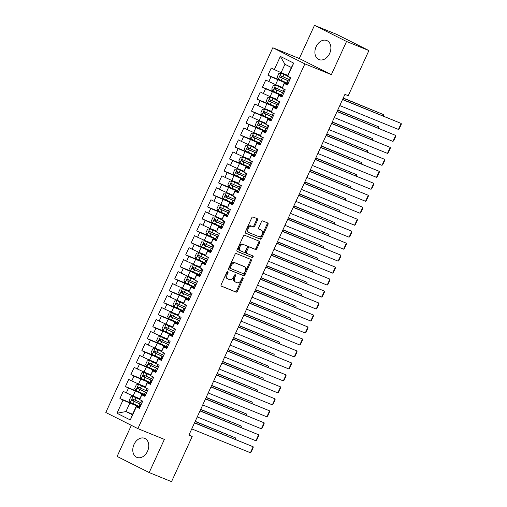 <?xml version="1.0" encoding="UTF-8"?>
<svg xmlns="http://www.w3.org/2000/svg" width="507" height="507" viewBox="0 0 507 507"><rect width="100%" height="100%" fill="white"/><g stroke="black" fill="none" stroke-linecap="round" stroke-linejoin="round"><path stroke-width="0.76" d="M227.814 271.594A0.906 0.615 116.7 0 0 226.863 272.183L221.147 284.674A1.293 0.875 116.7 0 0 221.382 286.157A1.293 0.875 116.7 0 0 221.426 286.176L236.053 292.127A1.293 0.875 116.7 0 0 237.403 291.278L243.119 278.793A0.906 0.615 116.7 0 0 241.978 278.33L241.243 279.946A4.138 2.801 116.7 0 1 236.921 282.646L235.698 282.152A4.138 2.801 116.7 0 1 235.565 282.088A4.138 2.801 116.7 0 1 234.823 277.335L235.559 275.719A0.906 0.615 116.7 0 0 234.424 275.257L233.683 276.873A4.138 2.801 116.7 0 1 229.36 279.579L228.144 279.078A4.138 2.801 116.7 0 1 228.004 279.021A4.138 2.801 116.7 0 1 227.263 274.262L228.004 272.646A0.906 0.615 116.7 0 0 227.814 271.594M316.134 46.657A10.279 7.554 -67.9 0 0 319.023 59.585A10.279 7.554 -67.9 0 0 329.651 53.457A10.279 7.554 -67.9 0 0 326.768 40.535A10.279 7.554 -67.9 0 0 316.134 46.657M134.006 444.455A10.279 7.554 -67.9 0 0 136.896 457.377A10.279 7.554 -67.9 0 0 147.531 451.255A10.279 7.554 -67.9 0 0 144.641 438.327A10.279 7.554 -67.9 0 0 134.006 444.455M257.474 220.184A1.293 0.875 116.7 0 0 257.239 218.694A1.293 0.875 116.7 0 0 257.195 218.675L253.094 217.009A1.293 0.875 116.7 0 0 251.745 217.852L245.394 231.724A1.293 0.875 116.7 0 0 245.622 233.207A1.293 0.875 116.7 0 0 245.667 233.226L260.294 239.171A1.293 0.875 116.7 0 0 261.644 238.328L267.994 224.462A1.293 0.875 116.7 0 0 267.766 222.972A1.293 0.875 116.7 0 0 267.721 222.953L262.765 220.938A1.293 0.875 116.7 0 0 261.409 221.781L258.697 227.719A1.293 0.875 116.7 0 0 258.925 229.202A1.293 0.875 116.7 0 0 258.969 229.227L261.428 230.222A3.46 2.345 116.7 0 1 261.542 230.279A3.46 2.345 116.7 0 1 262.119 234.335A3.46 2.345 116.7 0 1 258.551 236.516L248.918 232.599A3.46 2.345 116.7 0 1 248.804 232.542A3.46 2.345 116.7 0 1 248.221 228.486A3.46 2.345 116.7 0 1 251.795 226.312L253.405 226.959A1.293 0.875 116.7 0 0 254.755 226.116L257.474 220.184L256.605 219.746A1.293 0.875 116.7 0 0 256.574 218.422M346.547 41.479L314.479 25.35L299.295 58.52L331.363 74.649L346.547 41.479L368.9 50.567L348.233 95.709L344.925 94.365L188.896 435.158L192.204 436.508L189.01 434.898M331.363 74.649L304.872 63.876L137.879 428.624L105.811 412.495L272.804 47.747L304.872 63.876M131.351 425.341L117.117 456.433L149.185 472.562L164.369 439.392L137.879 428.624M149.185 472.562L171.537 481.65L192.204 436.508M236.357 253.563A1.293 0.875 116.7 0 0 235.007 254.406L228.657 268.273A1.293 0.875 116.7 0 0 228.885 269.762A1.293 0.875 116.7 0 0 228.93 269.781L243.556 275.726A1.293 0.875 116.7 0 0 244.906 274.883L251.257 261.016A1.293 0.875 116.7 0 0 251.028 259.527A1.293 0.875 116.7 0 0 250.984 259.508L236.357 253.563M237.023 249.995L243.373 236.129A1.293 0.875 116.7 0 1 244.723 235.286L259.35 241.231A1.293 0.875 116.7 0 1 259.394 241.25A1.293 0.875 116.7 0 1 259.628 242.739L256.91 248.671A1.293 0.875 116.7 0 1 255.56 249.52L249.628 247.105A1.293 0.875 116.7 0 0 248.278 247.948L246.472 251.89A1.293 0.875 116.7 0 0 246.706 253.373A1.293 0.875 116.7 0 0 246.744 253.392L252.923 255.902A0.906 0.615 116.7 0 1 252.169 257.55L237.301 251.504A1.293 0.875 116.7 0 1 237.257 251.485A1.293 0.875 116.7 0 1 237.023 249.995M132.6 414.257L125.951 411.551L132.365 414.777L130.324 419.961L136.358 406.791L139.431 408.338L142.72 401.151L139.647 399.605L141.84 394.814L144.913 396.366L148.202 389.18L145.129 387.633L147.322 382.842L150.402 384.388L153.691 377.202L150.611 375.655L152.803 370.864L155.883 372.417L159.173 365.23L156.093 363.684L158.285 358.893L161.365 360.439L164.655 353.252L161.575 351.706L163.767 346.915L166.847 348.467L170.137 341.281L167.057 339.734L169.249 334.943L172.329 336.49L175.618 329.309L172.538 327.756L174.731 322.972L177.811 324.518L181.1 317.331L178.02 315.785L180.213 310.994L183.293 312.54L186.582 305.36L183.502 303.807L185.695 299.022L188.775 300.569L192.064 293.382L188.991 291.836L191.183 287.044L194.257 288.591L197.546 281.41L194.473 279.858L196.665 275.073L199.739 276.619L203.028 269.432L199.954 267.886L202.147 263.095L205.221 264.641L208.51 257.461L205.436 255.908L207.629 251.123L210.703 252.67L213.992 245.483L210.918 243.937L213.111 239.146L216.185 240.692L219.474 233.512L216.4 231.965L218.593 227.174L221.667 228.72L224.956 221.534L221.882 219.987L224.075 215.196L227.149 216.743L230.438 209.562L227.364 208.016L229.557 203.225L232.637 204.771L235.926 197.584L232.846 196.038L235.039 191.247L238.119 192.799L241.408 185.613L238.328 184.066L240.521 179.275L243.601 180.822L246.89 173.635L243.81 172.088L246.003 167.297L249.083 168.85L252.372 161.663L249.292 160.117L251.485 155.326L254.565 156.872L257.854 149.685L254.774 148.139L256.967 143.348L260.047 144.901L263.336 137.714L260.256 136.168L262.449 131.376L265.529 132.923L268.818 125.736L265.738 124.19L267.93 119.405L271.011 120.951L274.3 113.764L271.226 112.218L273.419 107.427L276.492 108.973L279.782 101.793L276.708 100.24L278.901 95.455L281.974 97.002L285.264 89.815L282.19 88.269L284.383 83.478L287.456 85.024L290.745 77.844L287.513 75.898L291.354 67.513L284.94 64.288L281.1 72.672L287.754 75.372M130.324 419.961L116.978 413.249L123.011 400.08L139.913 407.286M137.042 405.486L119.931 398.527L123.011 400.08M119.931 398.527L123.22 391.347L126.3 392.893L128.493 388.102L145.395 395.308M142.53 393.514L125.413 386.556L128.493 388.102M125.413 386.556L128.702 379.369L131.782 380.915L133.975 376.131L150.883 383.336M148.012 381.537L130.895 374.578L133.975 376.131M130.895 374.578L134.184 367.398L137.264 368.944L139.457 364.153L156.365 371.358M153.494 369.565L136.377 362.606L139.457 364.153M136.377 362.606L139.666 355.42L142.746 356.966L144.939 352.181L161.847 359.387M158.976 357.587L141.859 350.629L144.939 352.181M141.859 350.629L145.148 343.448L148.228 344.994L150.421 340.203L167.329 347.415M164.458 345.616L147.341 338.657L150.421 340.203M147.341 338.657L150.636 331.47L153.71 333.023L155.903 328.232L172.811 335.438M169.94 333.638L152.829 326.685L155.903 328.232M152.829 326.685L156.118 319.499L159.192 321.045L161.384 316.254L178.293 323.466M175.422 321.666L158.311 314.708L161.384 316.254M158.311 314.708L161.6 307.521L164.674 309.074L166.866 304.282L183.775 311.488M180.904 309.688L163.793 302.736L166.866 304.282M163.793 302.736L167.082 295.549L170.156 297.096L172.348 292.305L189.257 299.517M186.386 297.717L169.275 290.758L172.348 292.305M169.275 290.758L172.564 283.571L175.637 285.124L177.83 280.333L194.739 287.539M191.868 285.745L174.757 278.787L177.83 280.333M174.757 278.787L178.046 271.6L181.119 273.146L183.312 268.355L200.221 275.567M197.35 273.767L180.238 266.809L183.312 268.355M180.238 266.809L183.528 259.628L186.601 261.175L188.794 256.384L205.703 263.589M202.832 261.796L185.72 254.837L188.794 256.384M185.72 254.837L189.01 247.65L192.09 249.197L194.282 244.406L211.185 251.618M208.314 249.818L191.202 242.859L194.282 244.406M191.202 242.859L194.492 235.679L197.572 237.225L199.764 232.434L216.666 239.64M213.796 237.846L196.684 230.888L199.764 232.434M196.684 230.888L199.973 223.701L203.053 225.247L205.246 220.456L222.148 227.668M219.278 225.869L202.166 218.91L205.246 220.456M202.166 218.91L205.455 211.73L208.535 213.276L210.728 208.485L227.637 215.69M224.766 213.897L207.648 206.938L210.728 208.485M207.648 206.938L210.937 199.752L214.017 201.298L216.21 196.513L233.119 203.719M230.248 201.919L213.13 194.961L216.21 196.513M213.13 194.961L216.419 187.78L219.499 189.326L221.692 184.535L238.601 191.741M235.73 189.948L218.612 182.989L221.692 184.535M218.612 182.989L221.901 175.802L224.981 177.349L227.174 172.564L244.082 179.77M241.212 177.97L224.094 171.011L227.174 172.564M224.094 171.011L227.383 163.831L230.463 165.377L232.656 160.586L249.564 167.792M246.694 165.998L229.576 159.04L232.656 160.586M229.576 159.04L232.871 151.853L235.945 153.399L238.138 148.614L255.046 155.82M252.175 154.02L235.064 147.062L238.138 148.614M235.064 147.062L238.353 139.881L241.427 141.428L243.62 136.637L260.528 143.849M257.657 142.049L240.546 135.09L243.62 136.637M240.546 135.09L243.835 127.903L246.909 129.45L249.102 124.665L266.01 131.871M263.139 130.071L246.028 123.119L249.102 124.665M246.028 123.119L249.317 115.932L252.391 117.478L254.584 112.687L271.492 119.899M268.621 118.099L251.51 111.141L254.584 112.687M251.51 111.141L254.799 103.954L257.873 105.507L260.066 100.716L276.974 107.921M274.103 106.121L256.992 99.169L260.066 100.716M256.992 99.169L260.281 91.982L263.355 93.529L265.548 88.738L282.456 95.95M279.585 94.15L262.474 87.191L265.548 88.738M262.474 87.191L265.763 80.005L268.837 81.557L271.03 76.766L287.938 83.972M285.067 82.172L267.956 75.22L271.03 76.766M267.956 75.22L271.245 68.033L274.325 69.579L280.352 56.41L293.699 63.121L287.672 76.291M287.703 84.492L284.224 83.078L282.19 88.269M284.383 83.478L284.224 83.078M274.325 69.579L281.1 72.672M280.352 56.41L284.94 64.288M282.222 96.469L278.742 95.056L276.708 100.24M278.901 95.455L278.742 95.056M277.811 79.853L275.618 84.644L282.272 87.35M268.837 81.557L275.618 84.644M276.733 108.441L273.26 107.028L271.226 112.218M273.419 107.427L273.26 107.028M272.329 91.83L270.136 96.622L276.79 99.321M263.355 93.529L270.136 96.622M271.251 120.419L267.778 119.006L265.738 124.19M267.93 119.405L267.778 119.006M266.847 103.802L264.654 108.593L271.308 111.299M257.873 105.507L264.654 108.593M265.769 132.39L262.296 130.977L260.256 136.168M262.449 131.376L262.296 130.977M261.365 115.78L259.172 120.571L265.826 123.271M252.391 117.478L259.172 120.571M260.287 144.368L256.815 142.955L254.774 148.139M256.967 143.348L256.815 142.955M255.883 127.751L253.69 132.542L260.338 135.249M246.909 129.45L253.69 132.542M254.806 156.34L251.333 154.927L249.292 160.117M251.485 155.326L251.333 154.927M250.401 139.729L248.208 144.52L254.856 147.22M241.427 141.428L248.208 144.52M249.324 168.318L245.851 166.904L243.81 172.088M246.003 167.297L245.851 166.904M244.919 151.701L242.726 156.492L249.374 159.198M235.945 153.399L242.726 156.492M243.842 180.289L240.369 178.876L238.328 184.066M240.521 179.275L240.369 178.876M239.437 163.679L237.244 168.463L243.892 171.17M230.463 165.377L237.244 168.463M238.36 192.267L234.887 190.854L232.846 196.038M235.039 191.247L234.887 190.854M233.955 175.65L231.762 180.441L238.41 183.147M224.981 177.349L231.762 180.441M232.878 204.239L229.398 202.825L227.364 208.016M229.557 203.225L229.398 202.825M228.467 187.628L226.274 192.413L232.928 195.119M219.499 189.326L226.274 192.413M227.396 216.216L223.917 214.803L221.882 219.987M224.075 215.196L223.917 214.803M222.985 199.6L220.792 204.391L227.447 207.097M214.017 201.298L220.792 204.391M221.914 228.188L218.435 226.775L216.4 231.965M218.593 227.174L218.435 226.775M217.503 211.577L215.31 216.362L221.965 219.068M208.535 213.276L215.31 216.362M216.432 240.166L212.953 238.753L210.918 243.937M213.111 239.146L212.953 238.753M212.021 223.549L209.828 228.34L216.483 231.046M203.053 225.247L209.828 228.34M210.95 252.137L207.471 250.724L205.436 255.908M207.629 251.123L207.471 250.724M206.539 235.527L204.346 240.312L211.001 243.018M197.572 237.225L204.346 240.312M205.468 264.109L201.989 262.696L199.954 267.886M202.147 263.095L201.989 262.696M201.057 247.498L198.864 252.29L205.519 254.996M192.09 249.197L198.864 252.29M199.986 276.087L196.507 274.674L194.473 279.858M196.665 275.073L196.507 274.674M195.575 259.47L193.382 264.261L200.037 266.967M186.601 261.175L193.382 264.261M194.498 288.058L191.025 286.645L188.991 291.836M191.183 287.044L191.025 286.645M190.093 271.448L187.901 276.239L194.555 278.945M181.119 273.146L187.901 276.239M189.016 300.036L185.543 298.623L183.502 303.807M185.695 299.022L185.543 298.623M184.611 283.419L182.419 288.21L189.073 290.917M175.637 285.124L182.419 288.21M183.534 312.008L180.061 310.595L178.02 315.785M180.213 310.994L180.061 310.595M179.129 295.397L176.937 300.188L183.591 302.888M170.156 297.096L176.937 300.188M178.052 323.986L174.579 322.572L172.538 327.756M174.731 322.972L174.579 322.572M173.648 307.369L171.455 312.16L178.103 314.866M164.674 309.074L171.455 312.16M172.57 335.957L169.097 334.544L167.057 339.734M169.249 334.943L169.097 334.544M168.166 319.347L165.973 324.138L172.621 326.838M159.192 321.045L165.973 324.138M167.088 347.935L163.615 346.522L161.575 351.706M163.767 346.915L163.615 346.522M162.684 331.318L160.491 336.109L167.139 338.815M153.71 333.023L160.491 336.109M161.606 359.907L158.133 358.493L156.093 363.684M158.285 358.893L158.133 358.493M157.202 343.296L155.009 348.087L161.657 350.787M148.228 344.994L155.009 348.087M156.124 371.885L152.651 370.471L150.611 375.655M152.803 370.864L152.651 370.471M151.72 355.268L149.521 360.059L156.175 362.765M142.746 356.966L149.521 360.059M150.642 383.856L147.163 382.443L145.129 387.633M147.322 382.842L147.163 382.443M146.231 367.245L144.039 372.037L150.693 374.736M137.264 368.944L144.039 372.037M145.16 395.834L141.681 394.421L139.647 399.605M141.84 394.814L141.681 394.421M140.75 379.217L138.557 384.008L145.211 386.714M131.782 380.915L138.557 384.008M139.679 407.805L136.199 406.392L132.365 414.777M136.358 406.791L136.199 406.392M135.268 391.195L133.075 395.98L139.729 398.686M126.3 392.893L133.075 395.98M368.9 50.567L336.832 34.438L314.479 25.35M299.295 58.52L272.804 47.747M129.786 403.166L125.951 411.551L116.978 413.249M291.354 67.513L293.699 63.121M227.25 271.701A0.906 0.615 116.7 0 1 227.136 272.208L226.395 273.824A4.138 2.801 116.7 0 0 227.136 278.584A4.138 2.801 116.7 0 0 227.275 278.647M234.836 281.715A4.138 2.801 116.7 0 1 234.697 281.658A4.138 2.801 116.7 0 1 233.955 276.898L234.697 275.282A0.906 0.615 116.7 0 0 234.811 274.775M221.179 285.992L235.185 291.69A1.293 0.875 116.7 0 0 236.535 290.847L242.251 278.356A0.906 0.615 116.7 0 0 242.365 277.849M228.689 269.597L242.688 275.295A1.293 0.875 116.7 0 0 244.044 274.445L250.395 260.579A1.293 0.875 116.7 0 0 250.363 259.254M230.387 267.442A0.906 0.615 116.7 0 0 230.577 268.501L243.417 273.717A0.906 0.615 116.7 0 0 244.361 273.127L245.141 271.422A4.138 2.801 116.7 0 0 244.406 266.669A4.138 2.801 116.7 0 0 244.266 266.606L235.489 263.038A4.138 2.801 116.7 0 0 231.167 265.738L230.387 267.442L229.519 267.012A0.906 0.615 116.7 0 0 229.709 268.064L230.52 268.469M243.671 266.308A4.138 2.801 116.7 0 0 243.537 266.232A4.138 2.801 116.7 0 0 243.398 266.169L244.266 266.606M229.519 267.012L230.298 265.307A4.138 2.801 116.7 0 1 234.621 262.601L243.398 266.169M246.662 253.354L245.882 252.955A1.293 0.875 116.7 0 1 245.838 252.936A1.293 0.875 116.7 0 1 245.603 251.453L247.41 247.517A1.293 0.875 116.7 0 1 248.76 246.668L254.691 249.083A1.293 0.875 116.7 0 0 256.041 248.234L258.76 242.302A1.293 0.875 116.7 0 0 258.728 240.977M237.054 251.32L251.301 257.112A0.906 0.615 116.7 0 0 252.252 255.636M243.468 244.602A3.46 2.345 116.7 0 0 239.9 246.776A3.46 2.345 116.7 0 0 240.476 250.838A3.46 2.345 116.7 0 0 240.591 250.889L243.981 252.271A1.293 0.875 116.7 0 0 245.337 251.428L247.137 247.486A1.293 0.875 116.7 0 0 246.909 246.003A1.293 0.875 116.7 0 0 246.865 245.984L242.606 244.165A3.46 2.345 116.7 0 0 239.031 246.345A3.46 2.345 116.7 0 0 239.608 250.401A3.46 2.345 116.7 0 0 239.722 250.458M246.079 245.591A1.293 0.875 116.7 0 0 246.041 245.565A1.293 0.875 116.7 0 0 245.996 245.546L246.865 245.984M242.606 244.165L245.996 245.546M248.05 232.162A3.46 2.345 116.7 0 1 247.936 232.111A3.46 2.345 116.7 0 1 247.359 228.049A3.46 2.345 116.7 0 1 250.933 225.875L252.537 226.528A1.293 0.875 116.7 0 0 253.887 225.678L256.605 219.746M260.788 229.899A3.46 2.345 116.7 0 0 260.674 229.842A3.46 2.345 116.7 0 0 260.56 229.785L261.428 230.222M258.722 229.044L260.56 229.785M245.42 233.043L259.426 238.74A1.293 0.875 116.7 0 0 260.775 237.891L267.126 224.024A1.293 0.875 116.7 0 0 267.1 222.7M139.533 399.307L133.119 396.461L130.838 396.785L129.19 400.378L130.375 402.444L138.95 406.335A10.083 0.399 24.6 0 0 140.116 406.855M133.119 396.461L139.564 399.402M195.144 421.507L235.818 438.042L195.227 421.33M141.814 403.141A10.083 0.399 -155.4 0 1 140.648 402.621L132.828 399.104C131.807 399.186 131.586 399.668 132.169 400.536L139.989 404.06A10.083 0.399 24.6 0 0 141.155 404.58M141.187 404.51A8.372 0.336 -155.4 0 1 139.64 403.826L133.36 401.024L133.183 399.668M235.254 439.271L235.818 438.042L235.654 439.436M194.498 422.914L253.151 446.762L194.58 422.737M191.76 428.903L250.414 452.745L253.151 446.762L253.17 447.77L251.25 451.959L250.414 452.745M145.015 387.335L138.601 384.483L136.32 384.807L134.672 388.4L135.857 390.472L144.432 394.364A10.083 0.399 24.6 0 0 145.598 394.877M138.601 384.483L145.046 387.43M200.626 409.529L241.3 426.07L200.709 409.358M147.296 391.163A10.083 0.399 -155.4 0 1 146.13 390.65L138.31 387.126C137.289 387.215 137.067 387.697 137.65 388.565L145.471 392.088A10.083 0.399 24.6 0 0 146.637 392.602M146.669 392.532A8.372 0.336 -155.4 0 1 145.122 391.854L138.842 389.046L138.665 387.69M240.736 427.3L241.3 426.07L241.136 427.464M150.497 375.357L144.083 372.512L141.802 372.835L140.154 376.428L141.339 378.495L149.914 382.386A10.083 0.399 24.6 0 0 151.08 382.905M144.083 372.512L150.528 375.453M206.108 397.558L246.782 414.092L206.191 397.38M152.778 379.192A10.083 0.399 -155.4 0 1 151.612 378.672L143.792 375.155C142.771 375.243 142.549 375.719 143.132 376.587L150.953 380.111A10.083 0.399 24.6 0 0 152.119 380.63M152.151 380.561A8.372 0.336 -155.4 0 1 150.604 379.876L144.324 377.075L144.146 375.719M246.218 415.328L246.782 414.092L246.617 415.487M199.98 410.943L258.633 434.784L200.062 410.765M197.242 416.925L255.896 440.773L258.633 434.784L258.652 435.792L256.732 439.987L255.896 440.773M205.462 398.965L264.115 422.813L205.544 398.787M202.724 404.954L261.378 428.795L264.115 422.813L264.134 423.82L262.214 428.009L261.378 428.795M155.979 363.386L149.565 360.534L147.284 360.857L145.636 364.451L146.821 366.523L155.395 370.414A10.083 0.399 24.6 0 0 156.562 370.928M149.565 360.534L156.017 363.481M211.59 385.58L252.264 402.121L211.673 385.409M158.26 367.214A10.083 0.399 -155.4 0 1 157.094 366.7L149.273 363.177C148.253 363.266 148.031 363.747 148.614 364.615L156.435 368.139A10.083 0.399 24.6 0 0 157.601 368.652M157.633 368.583A8.372 0.336 -155.4 0 1 156.086 367.905L149.806 365.097L149.628 363.741M251.7 403.35L252.264 402.121L252.106 403.515M161.46 351.408L155.047 348.562L152.765 348.886L151.118 352.479L152.303 354.545L160.877 358.436A10.083 0.399 24.6 0 0 162.044 358.956M155.047 348.562L161.499 351.503M217.072 373.608L257.746 390.143L217.154 373.431M163.742 355.242A10.083 0.399 -155.4 0 1 162.576 354.729L154.755 351.205C153.735 351.294 153.513 351.769 154.096 352.644L161.923 356.161A10.083 0.399 24.6 0 0 163.083 356.681M163.115 356.611A8.372 0.336 -155.4 0 1 161.568 355.927L155.288 353.126L155.11 351.769M257.182 391.379L257.746 390.143L257.588 391.537M210.95 386.993L269.597 410.835L211.026 386.816M208.206 392.976L266.859 416.824L269.597 410.835L269.616 411.842L267.696 416.038L266.859 416.824M216.432 375.015L275.086 398.863L216.508 374.838M213.688 381.004L272.341 404.852L275.086 398.863L275.098 399.871L273.178 404.06L272.341 404.852M166.942 339.437L160.529 336.585L158.247 336.914L156.6 340.501L157.785 342.574L166.359 346.465A10.083 0.399 24.6 0 0 167.525 346.978M160.529 336.585L166.98 339.532M222.554 361.63L263.228 378.171L222.636 361.459M169.224 343.264A10.083 0.399 -155.4 0 1 168.058 342.751L160.237 339.227C159.217 339.316 158.995 339.798 159.578 340.666L167.405 344.19A10.083 0.399 24.6 0 0 168.565 344.703M168.597 344.633A8.372 0.336 -155.4 0 1 167.05 343.955L160.77 341.148L160.592 339.791M262.664 379.401L263.228 378.171L263.07 379.566M221.914 363.044L280.567 386.885L221.99 362.866M219.17 369.026L277.823 392.874L280.567 386.885L280.58 387.899L278.66 392.088L277.823 392.874M172.424 327.459L166.011 324.613L163.729 324.936L162.082 328.53L163.267 330.596L171.841 334.487A10.083 0.399 24.6 0 0 173.007 335.007M166.011 324.613L172.462 327.554M228.042 349.659L268.71 366.193L228.118 349.481M174.706 331.293A10.083 0.399 -155.4 0 1 173.54 330.779L165.719 327.256C164.699 327.345 164.477 327.82 165.067 328.694L172.887 332.212A10.083 0.399 24.6 0 0 174.053 332.731M174.078 332.662A8.372 0.336 -155.4 0 1 172.532 331.977L166.252 329.176L166.074 327.82M268.146 367.429L268.71 366.193L268.552 367.588M227.396 351.066L286.049 374.914L227.472 350.888M224.652 357.055L283.305 380.903L286.049 374.914L286.062 375.921L284.142 380.111L283.305 380.903M177.906 315.487L171.493 312.635L169.211 312.965L167.564 316.552L168.755 318.624L177.323 322.515A10.083 0.399 24.6 0 0 178.489 323.029M171.493 312.635L177.944 315.582M233.524 337.681L274.192 354.222L233.6 337.51M180.188 319.315A10.083 0.399 -155.4 0 1 179.028 318.802L171.201 315.278C170.181 315.367 169.959 315.848 170.548 316.717L178.369 320.24A10.083 0.399 24.6 0 0 179.535 320.754M179.56 320.684A8.372 0.336 -155.4 0 1 178.014 320.006L171.74 317.205L171.556 315.842M273.628 355.451L274.192 354.222L274.034 355.616M232.878 339.094L291.531 362.936L232.96 338.917M230.134 345.077L288.787 368.925L291.531 362.936L291.544 363.95L289.624 368.139L288.787 368.925M183.388 303.516L176.975 300.664L174.693 300.987L173.052 304.58L174.237 306.653L182.805 310.538A10.083 0.399 24.6 0 0 183.971 311.057M176.975 300.664L183.426 303.604M239.006 325.709L279.674 342.244L239.082 325.532M185.67 307.343A10.083 0.399 -155.4 0 1 184.51 306.83L176.683 303.306C175.663 303.395 175.447 303.87 176.03 304.745L183.851 308.262A10.083 0.399 24.6 0 0 185.017 308.782M185.049 308.712A8.372 0.336 -155.4 0 1 183.496 308.028L177.222 305.227L177.038 303.87M279.11 343.48L279.674 342.244L279.515 343.638M238.36 327.116L297.013 350.964L238.442 326.939M235.616 333.105L294.269 356.953L297.013 350.964L297.026 351.972L295.106 356.161L294.269 356.953M188.87 291.538L182.457 288.686L180.175 289.015L178.534 292.609L179.719 294.675L188.287 298.566A10.083 0.399 24.6 0 0 189.453 299.079M182.457 288.686L188.908 291.633M244.488 313.738L285.162 330.272L244.564 313.56M191.158 295.372A10.083 0.399 -155.4 0 1 189.992 294.852L182.171 291.329C181.145 291.417 180.929 291.899 181.512 292.767L189.333 296.291A10.083 0.399 24.6 0 0 190.499 296.804M190.531 296.741A8.372 0.336 -155.4 0 1 188.978 296.056L182.704 293.255L182.52 291.893M284.598 331.502L285.162 330.272L284.997 331.667M243.842 315.145L302.495 338.987L243.924 314.967M241.098 321.127L299.751 344.975L302.495 338.987L302.508 340.001L300.588 344.19L299.751 344.975M194.352 279.566L187.939 276.714L185.657 277.037L184.016 280.631L185.201 282.703L193.775 286.588A10.083 0.399 24.6 0 0 194.935 287.108M187.939 276.714L194.39 279.655M249.97 301.76L290.644 318.295L250.046 301.583M196.64 283.394A10.083 0.399 -155.4 0 1 195.474 282.881L187.653 279.357C186.627 279.446 186.411 279.921 186.994 280.796L194.815 284.313A10.083 0.399 24.6 0 0 195.981 284.833M196.013 284.763A8.372 0.336 -155.4 0 1 194.46 284.085L188.186 281.277L188.008 279.921M290.08 319.53L290.644 318.295L290.479 319.695M249.324 303.167L307.977 327.015L249.406 302.99M246.579 309.156L305.233 333.004L307.977 327.015L307.99 328.023L306.076 332.212L305.233 333.004M199.834 267.588L193.421 264.736L191.139 265.066L189.498 268.659L190.683 270.725L199.257 274.617A10.083 0.399 24.6 0 0 200.417 275.13M193.421 264.736L199.872 267.683M255.452 289.789L296.126 306.323L255.534 289.611M202.122 271.422A10.083 0.399 -155.4 0 1 200.956 270.903L193.135 267.379C192.109 267.468 191.893 267.95 192.476 268.818L200.297 272.341A10.083 0.399 24.6 0 0 201.463 272.855M201.494 272.791A8.372 0.336 -155.4 0 1 199.942 272.107L193.668 269.306L193.49 267.943M295.562 307.553L296.126 306.323L295.961 307.717M254.806 291.195L313.459 315.043L254.888 291.018M252.068 297.184L310.715 321.026L313.459 315.043L313.472 316.051L311.558 320.24L310.715 321.026M205.316 255.617L198.902 252.765L196.621 253.088L194.98 256.681L196.165 258.754L204.739 262.639A10.083 0.399 24.6 0 0 205.905 263.158M198.902 252.765L205.354 255.705M260.934 277.811L301.608 294.345L261.016 277.633M207.604 259.445A10.083 0.399 -155.4 0 1 206.438 258.931L198.617 255.408C197.591 255.496 197.375 255.972 197.958 256.846L205.779 260.364A10.083 0.399 24.6 0 0 206.945 260.883M206.976 260.813A8.372 0.336 -155.4 0 1 205.43 260.135L199.15 257.328L198.972 255.972M301.044 295.581L301.608 294.345L301.443 295.746M260.287 279.218L318.941 303.066L260.37 279.046M257.55 285.207L316.203 309.055L318.941 303.066L318.954 304.073L317.04 308.269L316.203 309.055M210.798 243.639L204.391 240.787L202.103 241.117L200.461 244.71L201.647 246.776L210.221 250.667A10.083 0.399 24.6 0 0 211.387 251.18M204.391 240.787L210.836 243.734M266.416 265.839L307.09 282.374L266.498 265.662M213.086 247.473A10.083 0.399 -155.4 0 1 211.92 246.953L204.099 243.436C203.073 243.518 202.857 244 203.44 244.868L211.261 248.392A10.083 0.399 24.6 0 0 212.427 248.905M212.458 248.842A8.372 0.336 -155.4 0 1 210.912 248.157L204.632 245.356L204.454 243.994M306.526 283.603L307.09 282.374L306.925 283.768M265.769 267.246L324.423 291.094L265.852 267.069M263.032 273.235L321.685 297.077L324.423 291.094L324.442 292.102L322.522 296.291L321.685 297.077M216.286 231.667L209.873 228.815L207.585 229.139L205.943 232.732L207.129 234.804L215.703 238.696A10.083 0.399 24.6 0 0 216.869 239.209M209.873 228.815L216.318 231.756M271.898 253.861L312.572 270.396L271.98 253.684M218.568 235.495A10.083 0.399 -155.4 0 1 217.402 234.982L209.581 231.458C208.561 231.547 208.339 232.022 208.922 232.897L216.743 236.42A10.083 0.399 24.6 0 0 217.909 236.934M217.94 236.864A8.372 0.336 -155.4 0 1 216.394 236.186L210.113 233.378L209.936 232.022M312.008 271.632L312.572 270.396L312.407 271.796M271.251 255.268L329.905 279.116L271.334 255.097M268.514 261.257L327.167 285.105L329.905 279.116L329.924 280.124L328.004 284.319L327.167 285.105M221.768 219.689L215.355 216.838L213.073 217.167L211.425 220.76L212.61 222.827L221.185 226.718A10.083 0.399 24.6 0 0 222.351 227.231M215.355 216.838L221.8 219.785M277.38 241.89L318.054 258.424L277.462 241.712M224.05 223.524A10.083 0.399 -155.4 0 1 222.884 223.004L215.063 219.487C214.043 219.569 213.821 220.051 214.404 220.919L222.224 224.443A10.083 0.399 24.6 0 0 223.391 224.956M223.422 224.893A8.372 0.336 -155.4 0 1 221.876 224.208L215.595 221.407L215.418 220.051M317.49 259.654L318.054 258.424L317.889 259.818M276.733 243.297L335.387 267.145L276.816 243.119M273.995 249.286L332.649 273.127L335.387 267.145L335.406 268.152L333.486 272.341L332.649 273.127M227.25 207.718L220.837 204.866L218.555 205.189L216.907 208.783L218.092 210.855L226.667 214.746A10.083 0.399 24.6 0 0 227.833 215.26M220.837 204.866L227.282 207.807M282.862 229.912L323.536 246.446L282.944 229.734M229.532 211.546A10.083 0.399 -155.4 0 1 228.365 211.032L220.545 207.509C219.525 207.597 219.303 208.073 219.886 208.947L227.706 212.471A10.083 0.399 24.6 0 0 228.872 212.984M228.904 212.915A8.372 0.336 -155.4 0 1 227.358 212.237L221.077 209.429L220.9 208.073M322.972 247.682L323.536 246.446L323.371 247.847M282.215 231.319L340.869 255.167L282.298 231.148M279.477 237.308L338.131 261.156L340.869 255.167L340.888 256.174L338.968 260.37L338.131 261.156M232.732 195.74L226.318 192.894L224.037 193.218L222.389 196.811L223.574 198.877L232.149 202.768A10.083 0.399 24.6 0 0 233.315 203.282M226.318 192.894L232.764 195.835M288.344 217.94L329.018 234.475L288.426 217.763M235.014 199.574A10.083 0.399 -155.4 0 1 233.847 199.055L226.027 195.537C225.007 195.62 224.785 196.101 225.368 196.97L233.188 200.493A10.083 0.399 24.6 0 0 234.354 201.006M234.386 200.943A8.372 0.336 -155.4 0 1 232.84 200.259L226.559 197.457L226.382 196.101M328.454 235.704L329.018 234.475L328.859 235.869M287.703 219.347L346.351 243.195L287.78 219.17M284.959 225.336L343.613 249.178L346.351 243.195L346.37 244.203L344.449 248.392L343.613 249.178M238.214 183.768L231.8 180.917L229.519 181.24L227.871 184.833L229.056 186.906L237.631 190.797A10.083 0.399 24.6 0 0 238.797 191.31M231.8 180.917L238.252 183.864M293.826 205.962L334.5 222.503L293.908 205.785M240.495 187.596A10.083 0.399 -155.4 0 1 239.329 187.083L231.509 183.559C230.489 183.648 230.267 184.13 230.85 184.998L238.67 188.522A10.083 0.399 24.6 0 0 239.836 189.035M239.868 188.965A8.372 0.336 -155.4 0 1 238.322 188.287L232.041 185.48L231.864 184.123M333.936 223.733L334.5 222.503L334.341 223.898M293.185 207.369L351.833 231.217L293.261 207.198M290.441 213.358L349.095 237.206L351.833 231.217L351.852 232.225L349.931 236.42L349.095 237.206M243.696 171.791L237.282 168.945L235.001 169.268L233.353 172.862L234.538 174.928L243.113 178.819A10.083 0.399 24.6 0 0 244.279 179.339M237.282 168.945L243.734 171.886M299.307 193.991L339.982 210.525L299.39 193.813M245.977 175.625A10.083 0.399 -155.4 0 1 244.811 175.105L236.991 171.588C235.97 171.67 235.749 172.152 236.332 173.02L244.159 176.544A10.083 0.399 24.6 0 0 245.318 177.063M245.35 176.994A8.372 0.336 -155.4 0 1 243.804 176.309L237.523 173.508L237.346 172.152M339.417 211.761L339.982 210.525L339.823 211.92M298.667 195.398L357.321 219.246L298.743 195.22M295.923 201.387L354.577 225.228L357.321 219.246L357.334 220.253L355.413 224.443L354.577 225.228M249.178 159.819L242.764 156.967L240.483 157.29L238.835 160.884L240.02 162.956L248.595 166.847A10.083 0.399 24.6 0 0 249.761 167.361M242.764 156.967L249.216 159.914M304.789 182.013L345.463 198.554L304.872 181.842M251.459 163.647A10.083 0.399 -155.4 0 1 250.293 163.134L242.473 159.61C241.452 159.699 241.231 160.18 241.814 161.049L249.64 164.572A10.083 0.399 24.6 0 0 250.8 165.086M250.832 165.016A8.372 0.336 -155.4 0 1 249.286 164.338L243.005 161.53L242.828 160.174M344.899 199.783L345.463 198.554L345.305 199.948M304.149 183.426L362.803 207.268L304.225 183.249M301.405 189.409L360.059 213.257L362.803 207.268L362.816 208.276L360.895 212.471L360.059 213.257M254.66 147.841L248.246 144.996L245.965 145.319L244.317 148.912L245.508 150.978L254.077 154.869A10.083 0.399 24.6 0 0 255.243 155.389M248.246 144.996L254.698 147.936M310.278 170.041L350.945 186.576L310.354 169.864M256.941 151.675A10.083 0.399 -155.4 0 1 255.775 151.162L247.955 147.638C246.934 147.727 246.713 148.202 247.302 149.077L255.122 152.594A10.083 0.399 24.6 0 0 256.288 153.114M256.314 153.044A8.372 0.336 -155.4 0 1 254.768 152.36L248.493 149.559L248.31 148.202M350.381 187.812L350.945 186.576L350.787 187.97M309.631 171.448L368.285 195.296L309.707 171.271M306.887 177.437L365.541 201.285L368.285 195.296L368.297 196.304L366.377 200.493L365.541 201.285M260.142 135.87L253.728 133.018L251.447 133.347L249.799 136.934L250.99 139.007L259.559 142.898A10.083 0.399 24.6 0 0 260.725 143.411M253.728 133.018L260.18 135.965M315.76 158.064L356.427 174.604L315.836 157.892M262.423 139.698A10.083 0.399 -155.4 0 1 261.263 139.184L253.437 135.661C252.416 135.749 252.194 136.231 252.784 137.099L260.604 140.623A10.083 0.399 24.6 0 0 261.77 141.136M261.802 141.066A8.372 0.336 -155.4 0 1 260.249 140.388L253.975 137.581L253.792 136.225M355.863 175.834L356.427 174.604L356.269 175.999M315.113 159.477L373.767 183.319L315.196 159.299M312.369 165.459L371.023 189.307L373.767 183.319L373.779 184.326L371.859 188.522L371.023 189.307M265.624 123.892L259.21 121.046L256.929 121.369L255.287 124.963L256.472 127.029L265.041 130.92A10.083 0.399 24.6 0 0 266.207 131.44M259.21 121.046L265.662 123.987M321.242 146.092L361.916 162.627L321.318 145.915M267.905 127.726A10.083 0.399 -155.4 0 1 266.745 127.213L258.919 123.689C257.898 123.778 257.683 124.253 258.266 125.128L266.086 128.645A10.083 0.399 24.6 0 0 267.252 129.165M267.284 129.095A8.372 0.336 -155.4 0 1 265.731 128.41L259.457 125.609L259.273 124.253M361.345 163.862L361.916 162.627L361.751 164.021M320.595 147.499L379.249 171.347L320.678 147.322M317.851 153.488L376.505 177.336L379.249 171.347L379.261 172.355L377.341 176.544L376.505 177.336M271.106 111.92L264.692 109.068L262.411 109.398L260.769 112.985L261.954 115.057L270.529 118.949A10.083 0.399 24.6 0 0 271.689 119.462M264.692 109.068L271.144 112.015M326.723 134.114L367.398 150.655L326.8 133.943M273.393 115.748A10.083 0.399 -155.4 0 1 272.227 115.235L264.407 111.711C263.38 111.8 263.165 112.281 263.748 113.15L271.568 116.673A10.083 0.399 24.6 0 0 272.734 117.187M272.766 117.117A8.372 0.336 -155.4 0 1 271.213 116.439L264.939 113.638L264.755 112.275M366.834 151.885L367.398 150.655L367.233 152.049M326.077 135.527L384.731 159.369L326.159 135.35M323.333 141.51L381.986 165.358L384.731 159.369L384.743 160.383L382.823 164.572L381.986 165.358M276.588 99.949L270.174 97.097L267.892 97.42L266.251 101.013L267.436 103.079L276.011 106.971A10.083 0.399 24.6 0 0 277.171 107.49M270.174 97.097L276.626 100.037M332.205 122.143L372.879 138.677L332.288 121.965M278.875 103.777A10.083 0.399 -155.4 0 1 277.709 103.263L269.889 99.74C268.862 99.828 268.647 100.304 269.23 101.178L277.05 104.695A10.083 0.399 24.6 0 0 278.216 105.215M278.248 105.145A8.372 0.336 -155.4 0 1 276.695 104.461L270.421 101.66L270.244 100.304M372.315 139.913L372.879 138.677L372.715 140.071M331.559 123.55L390.213 147.398L331.641 123.372M328.821 129.538L387.468 153.387L390.213 147.398L390.225 148.405L388.311 152.594L387.468 153.387M282.069 87.971L275.656 85.119L273.374 85.449L271.733 89.036L272.918 91.108L281.493 94.999A10.083 0.399 24.6 0 0 282.659 95.512M275.656 85.119L282.107 88.066M337.687 110.165L378.361 126.706L337.77 109.994M284.357 91.799A10.083 0.399 -155.4 0 1 283.191 91.285L275.371 87.762C274.344 87.85 274.129 88.332 274.712 89.2L282.532 92.724A10.083 0.399 24.6 0 0 283.698 93.237M283.73 93.174A8.372 0.336 -155.4 0 1 282.184 92.489L275.903 89.688L275.726 88.326M377.797 127.935L378.361 126.706L378.197 128.1M337.041 111.578L395.694 135.42L337.123 111.401M334.303 117.561L392.95 141.409L395.694 135.42L395.707 136.434L393.793 140.623L392.95 141.409M287.551 75.999L281.138 73.147L278.856 73.471L277.215 77.064L278.4 79.136L286.975 83.021A10.083 0.399 24.6 0 0 288.141 83.541M281.138 73.147L287.589 76.088M343.169 98.193L383.843 114.728L343.252 98.016M289.839 79.827A10.083 0.399 -155.4 0 1 288.673 79.314L280.853 75.79C279.826 75.879 279.611 76.354 280.194 77.229L288.014 80.746A10.083 0.399 24.6 0 0 289.18 81.266M289.212 81.196A8.372 0.336 -155.4 0 1 287.665 80.518L281.385 77.71L281.208 76.354M383.279 115.964L383.843 114.728L383.679 116.128M342.523 99.6L401.176 123.448L342.605 99.423M339.785 105.589L398.439 129.437L401.176 123.448L401.189 124.456L399.275 128.645L398.439 129.437M226.395 273.824L227.263 274.262M234.697 275.282L235.559 275.719M233.955 276.898L234.823 277.335M242.251 278.356L243.119 278.793M236.535 290.847L237.403 291.278M235.185 291.69L236.053 292.127M227.136 272.208L228.004 272.646M250.395 260.579L251.257 261.016M244.044 274.445L244.906 274.883M242.688 275.295L243.556 275.726M234.621 262.601L235.489 263.038M230.298 265.307L231.167 265.738M258.76 242.302L259.628 242.739M256.041 248.234L256.91 248.671M254.691 249.083L255.56 249.52M248.76 246.668L249.628 247.105M247.41 247.517L248.278 247.948M245.603 251.453L246.472 251.89M251.301 257.112L252.169 257.55M253.887 225.678L254.755 226.116M252.537 226.528L253.405 226.959M250.933 225.875L251.795 226.312M267.126 224.024L267.994 224.462M260.775 237.891L261.644 238.328M259.426 238.74L260.294 239.171M133.062 396.468L130.343 402.393M139.989 404.06L138.95 406.335M141.586 400.581L140.648 402.621M134.285 401.519L133.246 403.794M135.984 397.805L134.944 400.08M133.36 401.024L132.169 400.536M138.544 384.49L135.825 390.422M145.471 392.088L144.432 394.364M147.068 388.603L146.13 390.65M139.767 389.541L138.728 391.816M141.466 385.833L140.426 388.108M138.842 389.046L137.65 388.565M144.026 372.518L141.307 378.444M150.953 380.111L149.914 382.386M152.55 376.631L151.612 378.672M145.249 377.569L144.21 379.844M146.948 373.855L145.908 376.131M144.324 377.075L143.132 376.587M149.508 360.54L146.796 366.472M156.435 368.139L155.395 370.414M158.032 364.66L157.094 366.7M150.731 365.591L149.692 367.867M152.43 361.884L151.39 364.159M149.806 365.097L148.614 364.615M154.99 348.569L152.277 354.494M161.923 356.161L160.877 358.436M163.514 352.682L162.576 354.729M156.213 353.62L155.174 355.895M157.911 349.906L156.872 352.181M155.288 353.126L154.096 352.644M160.472 336.591L157.759 342.523M167.405 344.19L166.359 346.465M168.996 340.71L168.058 342.751M161.695 341.642L160.656 343.917M163.393 337.935L162.354 340.21M160.77 341.148L159.578 340.666M165.954 324.619L163.241 330.545M172.887 332.212L171.841 334.487M174.478 328.732L173.54 330.779M167.177 329.67L166.138 331.946M168.875 325.957L167.836 328.232M166.252 329.176L165.067 328.694M171.436 312.648L168.723 318.573M178.369 320.24L177.323 322.515M179.96 316.761L179.028 318.802M172.659 317.693L171.62 319.968M174.364 313.985L173.318 316.26M171.74 317.205L170.548 316.717M176.918 300.67L174.205 306.596M183.851 308.262L182.805 310.538M185.442 304.783L184.51 306.83M178.141 305.721L177.101 307.996M179.846 302.007L178.8 304.282M177.222 305.227L176.03 304.745M182.4 288.698L179.687 294.624M189.333 296.291L188.287 298.566M190.924 292.812L189.992 294.852M183.623 293.749L182.583 296.025M185.328 290.036L184.282 292.311M182.704 293.255L181.512 292.767M187.882 276.721L185.169 282.646M194.815 284.313L193.775 286.588M196.405 280.834L195.474 282.881M189.111 281.772L188.065 284.047M190.809 278.058L189.764 280.333M188.186 281.277L186.994 280.796M193.363 264.749L190.651 270.675M200.297 272.341L199.257 274.617M201.887 268.862L200.956 270.903M194.593 269.8L193.547 272.075M196.291 266.086L195.246 268.361M193.668 269.306L192.476 268.818M198.845 252.771L196.133 258.697M205.779 260.364L204.739 262.639M207.376 256.884L206.438 258.931M200.075 257.822L199.029 260.097M201.773 254.108L200.728 256.384M199.15 257.328L197.958 256.846M204.327 240.8L201.615 246.725M211.261 248.392L210.221 250.667M212.858 244.913L211.92 246.953M205.557 245.851L204.511 248.126M207.255 242.137L206.216 244.412M204.632 245.356L203.44 244.868M209.816 228.822L207.097 234.747M216.743 236.42L215.703 238.696M218.34 232.935L217.402 234.982M211.039 233.873L209.993 236.148M212.737 230.159L211.698 232.434M210.113 233.378L208.922 232.897M215.298 216.85L212.579 222.776M222.224 224.443L221.185 226.718M223.821 220.963L222.884 223.004M216.521 221.901L215.481 224.176M218.219 218.187L217.18 220.463M215.595 221.407L214.404 220.919M220.779 204.872L218.061 210.804M227.706 212.471L226.667 214.746M229.303 208.985L228.365 211.032M222.003 209.923L220.963 212.199M223.701 206.21L222.662 208.485M221.077 209.429L219.886 208.947M226.261 192.901L223.549 198.826M233.188 200.493L232.149 202.768M234.785 197.014L233.847 199.055M227.485 197.952L226.445 200.227M229.183 194.238L228.144 196.513M226.559 197.457L225.368 196.97M231.743 180.923L229.031 186.855M238.67 188.522L237.631 190.797M240.267 185.036L239.329 187.083M232.967 185.974L231.927 188.249M234.665 182.267L233.626 184.542M232.041 185.48L230.85 184.998M237.225 168.951L234.513 174.877M244.159 176.544L243.113 178.819M245.749 173.064L244.811 175.105M238.448 174.002L237.409 176.278M240.147 170.289L239.108 172.564M237.523 173.508L236.332 173.02M242.707 156.974L239.995 162.905M249.64 164.572L248.595 166.847M251.231 161.093L250.293 163.134M243.93 162.025L242.891 164.3M245.629 158.317L244.589 160.592M243.005 161.53L241.814 161.049M248.189 145.002L245.477 150.928M255.122 152.594L254.077 154.869M256.713 149.115L255.775 151.162M249.412 150.053L248.373 152.328M251.111 146.339L250.071 148.614M248.493 149.559L247.302 149.077M253.671 133.024L250.959 138.956M260.604 140.623L259.559 142.898M262.195 137.144L261.263 139.184M254.894 138.075L253.855 140.35M256.599 134.368L255.553 136.643M253.975 137.581L252.784 137.099M259.153 121.053L256.441 126.978M266.086 128.645L265.041 130.92M267.677 125.166L266.745 127.213M260.376 126.104L259.337 128.379M262.081 122.39L261.035 124.665M259.457 125.609L258.266 125.128M264.635 109.075L261.923 115.007M271.568 116.673L270.529 118.949M273.159 113.194L272.227 115.235M265.864 114.126L264.819 116.401M267.563 110.418L266.517 112.693M264.939 113.638L263.748 113.15M270.117 97.103L267.404 103.029M277.05 104.695L276.011 106.971M278.641 101.216L277.709 103.263M271.346 102.154L270.301 104.429M273.045 98.44L271.999 100.716M270.421 101.66L269.23 101.178M275.599 85.132L272.886 91.057M282.532 92.724L281.493 94.999M284.123 89.245L283.191 91.285M276.828 90.176L275.783 92.451M278.527 86.469L277.481 88.744M275.903 89.688L274.712 89.2M281.081 73.154L278.368 79.079M288.014 80.746L286.975 83.021M289.611 77.267L288.673 79.314M282.31 78.205L281.265 80.48M284.009 74.491L282.969 76.766M281.385 77.71L280.194 77.229M227.136 278.584L228.004 279.021M234.697 281.658L235.565 282.088M229.684 268.051L230.546 268.488M243.537 266.232L244.406 266.669M245.838 252.936L246.706 253.373M239.608 250.401L240.476 250.838M246.041 245.565L246.909 246.003M247.936 232.111L248.804 232.542M260.674 229.842L261.542 230.279"/></g></svg>

